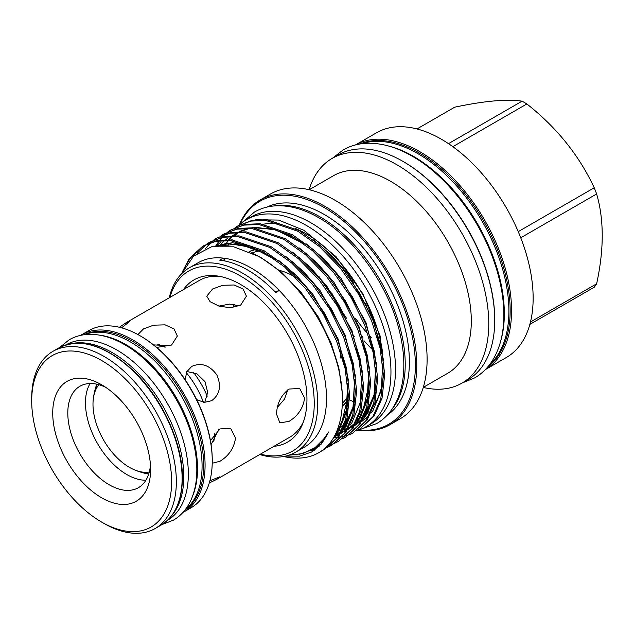 <?xml version="1.0" encoding="UTF-8"?>
<svg xmlns="http://www.w3.org/2000/svg" width="634" height="634" viewBox="0 0 634 634"><rect width="100%" height="100%" fill="white"/><g stroke="black" fill="none" stroke-linecap="round" stroke-linejoin="round"><path stroke-width="0.95" d="M72.062 343.525A101.337 58.51 60 0 1 112.123 352.52A101.337 58.51 60 0 1 175.396 432.943A101.337 58.51 60 0 1 171.537 515.822M66.11 344.809A101.337 58.51 60 0 1 116.68 349.889A101.337 58.51 60 0 1 182.861 439.1A101.337 58.51 60 0 1 167.455 520.34M100.315 335.275A101.337 58.51 60 0 1 125.865 344.587A101.337 58.51 60 0 1 192.807 495.487M84.401 334.704A101.337 58.51 60 0 1 130.414 341.956A101.337 58.51 60 0 1 195.351 427.189A101.337 58.51 60 0 1 185.35 509.554M263.665 224.19A109.167 63.028 60 0 1 280.957 224.246M295.42 228.525A109.167 63.028 60 0 1 306.404 233.954A109.167 63.028 60 0 1 382.873 354.992M238.955 225.284A119.58 69.035 60 0 1 246.618 219.538A119.58 69.035 60 0 1 306.404 225.458A119.58 69.035 60 0 1 384.521 330.837A119.58 69.035 60 0 1 366.198 426.65A119.58 69.035 60 0 1 356.815 430.581L359.755 429.052L372.784 416.871L380.772 398.905L383.419 375.336L380.154 348.351L371.611 320.844L358.297 293.756L340.379 268.087L319.504 246.618L297.917 231.291L265.844 220.434L250.874 221.084L237.813 225.942L235.016 227.709M246.618 219.538L251.175 216.907A119.58 69.035 60 0 1 310.961 222.827A119.58 69.035 60 0 1 389.078 328.206A119.58 69.035 60 0 1 370.747 424.019L366.198 426.65M383.396 374.06A109.167 63.028 60 0 1 374.377 404.595M368.449 411.949A109.167 63.028 60 0 1 365.144 414.842M363.742 415.888A109.167 63.028 60 0 1 360.992 417.64L359.66 418.408M157.668 344.183A66.53 38.412 60 0 1 165.094 347.273M193.56 372.443A66.53 38.412 60 0 1 207.247 396.147M186.317 372.673A60.999 35.219 60 0 1 203.427 402.305M149.291 472.013A51.52 29.75 60 0 1 134.036 469.667A51.52 29.75 60 0 1 129.423 467.345A51.52 29.75 60 0 1 93.285 399.087A51.52 29.75 60 0 1 98.888 384.703M234.35 304.36L232.86 307.561M214.815 433.379A66.53 38.412 60 0 1 213.777 441.359M150.599 469.556A69.201 39.958 60 0 1 101.662 497.809A69.201 39.958 60 0 1 52.725 413.051A69.201 39.958 60 0 1 101.662 384.798A69.201 39.958 60 0 1 150.599 469.556M105.585 387.247A58.55 33.8 -120 0 0 79.924 386.249A58.55 33.8 -120 0 0 67.798 413.051A58.55 33.8 -120 0 0 93.356 471.973A58.55 33.8 -120 0 0 138.474 487.657A58.55 33.8 -120 0 0 150.44 464.936M142.785 472.132A58.922 34.022 -120 0 0 148.713 474.034M145.939 480.2A58.55 33.8 60 0 1 85.455 402.852A58.55 33.8 60 0 1 90.115 383.515M140.288 335.901A101.289 58.479 60 0 1 140.637 336.099A101.289 58.479 60 0 1 212.255 460.157L212.255 460.966A102.28 59.049 -120 0 0 139.932 335.695A102.28 59.049 -120 0 0 88.792 330.631L81.612 334.776A102.28 59.049 60 0 1 160.426 362.18A102.28 59.049 60 0 1 205.075 465.11A102.28 59.049 60 0 1 183.892 511.931L191.072 507.786A102.28 59.049 -120 0 0 212.255 460.966M304.589 398.025C303.242 408.05 298.051 415.841 289.017 421.404L279.887 422.838L276.559 414.216C276.868 403.604 281.021 395.212 289.017 389.038L299.708 388.507L304.589 398.025M287.844 389.783L284.436 399.166L277.375 407.369M218.912 306.103L229.563 304.09L239.367 305.826M212.572 289.001L222.732 285.308L234.152 284.975L243.068 289.009L246.412 296.189L240.603 305.184L230.451 307.759L219.015 306.135L210.1 301.713L206.763 296.189L212.572 289.001M209.886 480.802L219.57 476.879L216.78 479.328L209.275 482.981M210.456 440.654L219.95 428.909L230.641 428.386L235.523 437.904C234.176 447.921 228.985 455.719 219.95 461.283L212.232 463.256M218.778 429.662L211.082 444.561M186.879 371.469L197.103 373.973L204.988 381.652L207.69 392.319L204.75 402.424M185.239 379.837L186.65 371.92L191.753 366.397C201.224 362.283 209.561 365.097 216.78 374.829C221.615 385.94 219.887 394.57 211.574 400.736L204.243 402.392L196.675 399.658M153.555 344.912L170.3 345.696M137.935 334.57L143.506 328.872L153.666 325.179L165.086 324.854L174.001 328.88L177.346 336.06L171.537 345.054L156.622 347.416M119.382 327.271L126.293 322.595L129.804 321.406L121.57 327.826M101.662 522.091L104.024 523.454A102.28 59.049 -120 0 0 155.164 528.518A102.28 59.049 -120 0 0 176.347 481.697A102.28 59.049 -120 0 0 131.706 378.76A102.28 59.049 -120 0 0 52.884 351.363A102.28 59.049 -120 0 0 31.7 398.184L31.7 400.91A98.944 57.123 -120 0 0 101.662 522.091A98.944 57.123 -120 0 0 171.624 481.697A98.944 57.123 -120 0 0 101.662 360.516A98.944 57.123 -120 0 0 31.7 400.91M126.293 322.595L199.353 280.418A90.488 52.242 60 0 1 219.475 276.329M488.196 366.397A128.773 74.344 -120 0 0 501.835 261.89A128.773 74.344 -120 0 0 419.098 152.897A128.773 74.344 -120 0 0 359.803 144.005M355.508 144.917A129.764 74.915 60 0 1 419.795 151.677A129.764 74.915 60 0 1 504.41 265.495A129.764 74.915 60 0 1 485.264 369.662L506.265 357.544A129.764 74.915 60 0 0 526.157 253.56A129.764 74.915 60 0 0 441.383 139.218A129.764 74.915 60 0 0 376.501 132.791L355.492 144.924M452.866 146.676L526.862 103.96A115.959 66.95 -120 0 0 524.453 102.526A115.959 66.95 -120 0 0 522.044 101.178L448.492 143.641M526.862 103.96C556.684 127.482 579.135 155.417 594.224 187.767L518.232 231.64M520.736 237.79L596.634 193.972A115.959 66.95 -120 0 0 594.224 187.767M596.634 193.972C604.091 219.538 604.091 249.479 596.634 283.794L530.46 322.001M529.842 324.394L594.224 287.226A115.959 66.95 -120 0 0 596.634 283.794M354.026 401.861A114.104 65.881 60 0 1 349.596 399.951M309.202 189.732L333.579 175.658A114.104 65.881 60 0 1 390.631 181.308A114.104 65.881 60 0 1 465.166 281.853A114.104 65.881 60 0 1 447.683 373.283L423.298 387.358M309.099 189.709A129.764 74.915 60 0 1 332.145 158.405A129.764 74.915 60 0 1 397.019 164.832A129.764 74.915 60 0 1 481.792 279.174A129.764 74.915 60 0 1 461.901 383.158A129.764 74.915 60 0 1 423.266 387.453M274.958 291.656A61.942 35.766 -120 0 0 279.285 290.483A106.417 61.443 60 0 1 304.463 447.105L295.706 452.161A106.417 61.443 60 0 1 259.734 454.53M285.554 456.115L299.533 456.155L311.659 452.01L321.565 443.816L328.753 431.944L323.689 439.053L315.05 447.667L303.02 453.556L289.009 455.157M181.443 273.951L193.608 256.088L211.582 246.769L233.748 246.808L258.101 256.184C290.927 274.062 322.912 316.168 335.497 357.964C348.914 399.864 342.352 438.569 319.798 452.113A118.439 68.377 60 0 1 318.965 452.605A118.439 68.377 60 0 1 283.62 456.504M279.285 290.483A106.417 61.443 -120 0 0 251.254 268.047A106.417 61.443 -120 0 0 223.223 258.117L219.713 260.138A106.417 61.443 -120 0 1 247.751 270.068A106.417 61.443 -120 0 1 275.782 292.512L279.285 290.483M169.246 297.798A106.417 61.443 60 0 1 189.281 267.833L198.046 262.777A106.417 61.443 60 0 1 223.223 258.117A61.942 35.766 -120 0 0 225.189 261.042M237.813 225.942L252.15 220.339L267.128 219.697L299.2 230.554L320.78 245.873L341.655 267.35L359.573 293.019L372.895 320.107L381.438 347.614L384.695 374.599L382.048 398.168L374.06 416.134L359.755 429.052M319.798 452.113L318.981 452.597M321.612 450.893L324.711 449.284L337.74 437.103L345.728 419.137L348.375 395.568L345.118 368.584L336.575 341.076L323.261 313.988L305.334 288.319L284.46 266.843L262.88 251.524L230.808 240.666L215.829 241.308L202.769 246.166L189.178 258.672L182.14 272.303M202.769 246.166L217.105 240.571L232.084 239.929L264.156 250.787L285.736 266.106L306.61 287.582L324.537 313.251L337.851 340.339L346.394 367.847L349.659 394.831L347.012 418.4L339.024 436.366L324.711 449.284M311.365 450.568L314.187 450.457M324.79 448.365L328.111 447.073M328.784 446.772L331.725 445.242L344.745 433.054L352.742 415.096L355.389 391.519L352.124 364.534L343.58 337.026L330.266 309.947L312.34 284.27L291.466 262.801L269.886 247.474L237.813 236.625L222.835 237.267L209.783 242.125L206.985 243.892M209.783 242.125L224.119 236.53L239.089 235.88L271.162 246.737L292.749 262.064L313.624 283.533L331.542 309.202L344.856 336.289L353.4 363.797L356.665 390.782L354.018 414.351L346.029 432.317L331.725 445.242M332.359 444.862L329.387 446.336M328.705 446.629L325.353 447.866M315.209 449.736L312.705 449.831M316.54 446.51L319.037 446.51M327.778 445.448L331.289 444.489M332.002 444.252L335.117 443.031M335.79 442.722L338.73 441.193L351.759 429.012L359.747 411.046L362.394 387.477L359.129 360.492L350.586 332.985L337.272 305.897L319.354 280.228L298.479 258.751L276.892 243.432L244.819 232.575L229.849 233.217L216.788 238.075L213.991 239.842M216.788 238.075L231.125 232.48L246.103 231.838L278.175 242.695L299.755 258.014L320.63 279.483L338.556 305.16L351.87 332.24L360.413 359.755L363.67 386.74L361.023 410.309L353.035 428.275L338.73 441.193M342.804 438.673L345.736 437.151L358.765 424.962L366.753 407.004L369.4 383.427L366.143 356.443L357.6 328.935L344.278 301.855L326.359 276.178L305.485 254.709L283.905 239.383L251.833 228.533L236.854 229.175L223.794 234.033L220.997 235.8M223.794 234.033L238.13 228.438L253.109 227.788L285.181 238.646L306.761 253.972L327.635 275.441L345.562 301.11L358.876 328.198L367.419 355.706L370.684 382.69L368.037 406.259L360.041 424.225L345.736 437.151M349.809 434.631L352.742 433.101L365.77 420.921L373.767 402.955L376.406 379.386L373.149 352.401L364.605 324.893L351.291 297.806L333.365 272.137L312.491 250.66L290.911 235.341L258.838 224.484L243.86 225.125L230.808 229.983L228.01 231.751M230.808 229.983L245.144 224.388L260.114 223.747L292.187 234.604L313.775 249.923L334.649 271.392L352.567 297.069L365.881 324.148L374.425 351.664L377.69 378.641L375.043 402.218L367.054 420.184L352.75 433.101M353.384 432.729L350.412 434.195M349.73 434.496L346.584 435.661M345.863 435.883L342.542 436.739M341.774 436.889L338.271 437.42M337.462 437.5L333.539 437.698M186.761 263.966L190.462 257.935L203.419 245.802M206.375 244.32L197.309 253.124M205.273 248.758L210.9 242.576M211.463 242.077L214.062 239.969M214.664 239.533L217.43 237.71M216.083 245.477L219.213 240.769M219.697 240.135L221.955 237.449M222.479 236.878L224.919 234.485M225.482 233.986L228.082 231.878M228.684 231.442L231.45 229.619M384.703 375.669L380.075 335.838L362.886 293.811L335.972 256.58L303.765 230.237L278.611 220.069L255.716 219.784M338.588 426.444L343.374 426.413M346.053 426.183L348.922 425.763M189.281 267.833A106.417 61.443 60 0 1 242.489 273.103A106.417 61.443 60 0 1 312.015 366.88A106.417 61.443 60 0 1 295.706 452.161M274.332 205.931A120.317 69.471 60 0 1 320.146 216.923A120.317 69.471 60 0 1 394.76 311.056A120.317 69.471 60 0 1 391.836 409.461M266.882 207.12A120.317 69.471 60 0 1 324.315 214.514A120.317 69.471 60 0 1 402.17 318.109A120.317 69.471 60 0 1 387.089 415.31M239.367 224.888A129.764 74.915 60 0 1 260.13 199.979A129.764 74.915 60 0 1 325.012 206.407A129.764 74.915 60 0 1 409.786 320.749A129.764 74.915 60 0 1 389.894 424.732A129.764 74.915 60 0 1 357.933 430.256M260.13 199.979L270.472 194.012A129.764 74.915 60 0 1 335.354 200.439A129.764 74.915 60 0 1 420.12 314.781A129.764 74.915 60 0 1 400.228 418.765L389.894 424.732M461.901 383.158L467.86 379.718A129.764 74.915 -120 0 0 494.734 320.313A129.764 74.915 -120 0 0 402.978 161.393L402.978 161.393A129.764 74.915 -120 0 0 338.096 154.965L332.145 158.405M358.804 429.979A128.773 74.344 -120 0 0 413.653 344.048A128.773 74.344 -120 0 0 324.315 207.619A128.773 74.344 -120 0 0 240.04 224.278M403.684 161.797L402.978 161.393L403.684 161.797A128.773 74.344 60 0 1 494.734 319.504A128.773 74.344 60 0 1 494.734 319.908M183.464 289.595A93.634 54.064 60 0 1 217.113 275.948A93.634 54.064 60 0 1 240.738 284.555A93.634 54.064 60 0 1 302.592 423.995A93.634 54.064 60 0 1 273.951 446.32M260.408 454.134A103.944 60.008 -120 0 0 313.568 391.59A103.944 60.008 -120 0 0 240.738 276.139A103.944 60.008 -120 0 0 169.92 297.409M388.602 146.018A128.472 74.17 60 0 1 413.495 156.376A128.472 74.17 60 0 1 500.86 340.45M362.22 143.656A128.472 74.17 60 0 1 418.044 153.745A128.472 74.17 60 0 1 499.671 259.71A128.472 74.17 60 0 1 489.717 364.479M339.008 371.041A66.903 38.626 -120 0 0 339.301 369.876M340.577 357.988A66.903 38.626 -120 0 0 340.212 350.959M339.079 343.493A66.903 38.626 -120 0 0 338.057 338.928M295.785 277.581A66.903 38.626 -120 0 0 278.144 270.187M366.397 305.12A118.613 68.48 60 0 1 365.422 303.662M353.756 283.707A118.613 68.48 60 0 1 351.965 280.133M303.44 421.761A90.488 52.242 60 0 1 289.841 437.151L216.78 479.328M362.933 337.439A128.773 74.344 60 0 1 361.863 336.186M331.733 292.963A129.764 74.915 -120 0 0 333.547 296.522M342.994 312.879A129.764 74.915 -120 0 0 346.489 318.22M363.964 340.712A129.764 74.915 -120 0 0 372.53 349.706M371.223 337.502A118.613 68.48 60 0 1 370.343 336.559M367.958 333.928A118.613 68.48 60 0 1 355.468 318.347M354.271 336.646A114.104 65.881 60 0 1 353.011 335.164M319.996 278.722A114.104 65.881 60 0 1 319.346 276.939M416.998 128.948L454.673 107.194C484.503 100.893 506.954 98.888 522.044 101.178M96.844 384.196A58.922 34.022 -120 0 0 95.528 390.282M348.335 400.102A90.488 52.242 60 0 1 342.233 406.513M348.367 398.952A90.488 52.242 60 0 1 342.257 406.164M342.392 403.113A87.968 50.791 -120 0 0 348.383 395.814M260.075 250.771A87.968 50.791 -120 0 0 252.086 253.069M249.217 251.769A90.488 52.242 60 0 1 256.928 249.36M249.107 251.722A90.488 52.242 60 0 1 257.61 248.742M322.88 282.281A90.488 52.242 60 0 1 344.65 316.295M184.97 510.045A101.289 58.479 -120 0 0 203.672 465.11A101.289 58.479 -120 0 0 160.973 364.796A101.289 58.479 -120 0 0 83.783 334.792M182.117 478.369A102.28 59.049 -120 0 0 137.467 375.431A102.28 59.049 -120 0 0 58.653 348.034C80.09 337.51 104.65 344.745 132.324 369.749C161.567 396.908 182.854 442.849 182.41 477.965C182.14 500.805 174.984 516.544 160.933 525.19A102.28 59.049 -120 0 0 182.117 478.369M315.502 448.04L312.942 449.102M215.029 246.111L239.581 244.145L266.415 253.996L275.132 259.441M347.678 384.141L346.188 410.816L337.89 430.851L335.592 433.878M318.704 445.496L317.222 445.948M354.691 380.091L353.193 406.766L344.896 426.801L343.16 429.147M341.037 431.603L333.452 437.832M321.684 442.548L320.574 442.77M216.091 245.968L220.267 242.624M361.697 376.049L360.207 402.725L351.91 422.759L350.166 425.097M348.042 427.554L340.815 433.561M339.507 434.361L333.959 436.961L341.52 430.629M324.418 439.18L323.53 439.267M219.499 245.667L224.048 241.078M225.775 239.676L227.273 238.574M368.703 371.999L367.213 398.675L358.915 418.709L357.18 421.047M355.048 423.512L347.828 429.519M343.533 431.857L341.258 432.808M340.173 433.204L335.259 434.544M326.906 435.392L326.201 435.392M223.477 245.612L225.26 243.155M228.256 239.692L231.061 237.029M232.781 235.626L237.813 232.337M239.232 231.592L248.552 228.303M251.952 227.693L272.763 229.001L294.445 237.813L303.163 243.25M375.716 367.958L374.219 394.625L365.921 414.668L364.185 417.006M362.062 419.462L354.834 425.469M350.547 427.807L348.264 428.766M227.868 245.897L229.159 243.638M231.672 239.89L232.266 239.113M235.262 235.642L236.831 234.097M382.722 363.908L381.232 390.584L372.935 410.618L371.191 412.956M369.067 415.421L361.84 421.428M357.552 423.766L355.27 424.717M345.443 427.047L344.04 427.173M328.753 431.944L325.091 438.237L313.949 449.078L299.002 454.491M251.579 252.831L260.622 257.341L281.211 271.938L301.118 292.401L318.22 316.865L330.932 342.677L338.762 367.474L342.138 391.955M316.073 447.628L313.83 448.515M214.181 246.246L232.274 242.711L252.649 246.468M278.366 260.154L296.244 275.314L312.958 294.477L337.938 338.635L348.692 381.105M347.701 408.661L339.103 430.145L334.831 435.376M319.235 445.013L317.84 445.417M285.371 256.104L303.25 271.265L319.972 290.435L344.944 334.586L355.698 377.064M354.707 404.611L346.116 426.103L342.352 430.795M340.458 432.689L333.436 437.864M322.175 441.993L321.105 442.183M292.385 252.055L310.264 267.223L326.978 286.386L351.949 330.544L362.711 373.014M324.87 438.562L324.014 438.625M299.391 248.013L317.269 263.173L333.983 282.344L358.963 326.494L369.717 368.972M368.726 396.519L360.128 418.012L356.363 422.704M354.469 424.598L347.789 429.575M346.536 430.272L341.441 432.483M340.379 432.84L335.521 434.028M327.31 434.686L326.637 434.678M306.396 243.963L324.275 259.132L340.997 278.294L365.969 322.452L376.723 364.922M375.732 392.478L367.134 413.962L363.369 418.654M361.483 420.556L354.802 425.525M353.55 426.222L348.446 428.441M347.384 428.79L342.78 429.931M341.774 430.106L337.058 430.589M313.41 239.921L331.289 255.082L348.003 274.253L372.974 318.403L383.736 360.873M161.908 524.603L173.351 520.189C179.184 516.789 183.987 512.09 187.751 506.075C193.322 497.016 196.326 486.072 196.77 473.241C197.095 463.502 195.985 453.239 193.441 442.461C184.542 403.359 155.647 362.133 124.518 344.611C112.186 337.478 100.212 334.063 88.609 334.356C81.524 334.617 75.05 336.424 69.193 339.769L59.644 347.48M361.015 429.163L376.628 423.607C383.356 419.684 388.904 414.248 393.262 407.29C399.737 396.773 403.24 384.014 403.763 369.004C404.143 357.584 402.844 345.538 399.848 332.866C389.395 286.885 355.341 238.313 318.799 217.755C304.352 209.41 290.396 205.416 276.923 205.773C268.713 206.074 261.232 208.158 254.48 212.025L241.855 222.764M332.557 158.167L343.105 149.957C350.333 145.82 358.345 143.585 367.134 143.268C381.597 142.88 396.599 147.175 412.148 156.154C447.168 175.983 480.429 219.57 494.964 264.172C501.423 283.683 504.355 302.141 503.768 319.536C503.174 335.576 499.418 349.215 492.499 360.429C487.831 367.878 481.895 373.695 474.7 377.888L462.313 382.92M134.028 469.667A68.139 68.139 0 0 0 148.689 474.097M96.772 384.18A68.139 68.139 0 0 0 93.285 399.087M140.637 336.099L139.932 335.695M81.612 334.776L80.637 335.362M58.653 348.034L52.884 351.363M494.734 319.504L494.734 320.313M315.05 447.667L313.957 448.436M317.721 446.336L315.209 447.549M216.78 245.889L229.199 243.638L252.094 247.474L275.782 259.908M347.591 383.348L347.868 397.193L341.235 424.828L336.068 432.871M319.861 444.426L318.411 444.902M354.604 379.33L353.027 407.171L343.62 428.14M322.484 441.629L321.406 441.85M325.044 438.308L324.188 438.387M368.623 371.239L368.877 385.329L362.521 412.163L357.639 420.049M355.539 422.537L348.335 428.639M347.012 429.448L341.718 431.976M340.624 432.372L335.671 433.711M327.413 434.504L326.74 434.496M224.46 245.643L228.486 240.492M229.199 239.723L232.829 236.355M233.764 235.618L238.852 232.313M240.286 231.576L249.701 228.367M253.109 227.788L256.81 227.471L276.17 230.015L303.805 243.725M375.629 367.197L374.052 395.03L364.645 415.999M362.545 418.488L355.341 424.598M354.026 425.406L348.732 427.934M347.638 428.33L342.939 429.614M341.916 429.804L337.145 430.375M160.933 525.19L155.164 528.518M182.901 512.486L183.892 511.931"/></g></svg>
